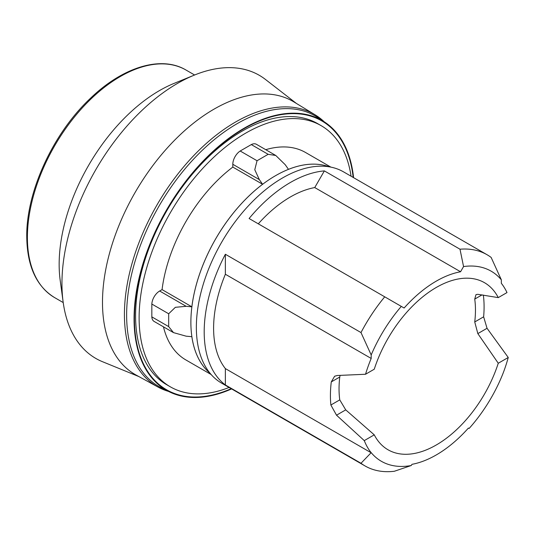 <?xml version="1.0" encoding="UTF-8"?>
<svg xmlns="http://www.w3.org/2000/svg" width="535" height="535" viewBox="0 0 535 535"><rect width="100%" height="100%" fill="white"/><g stroke="black" fill="none" stroke-linecap="round" stroke-linejoin="round"><path stroke-width="0.8" d="M324.19 121.766A157.17 90.743 120 0 0 315.162 114.851L293.916 101.931A157.731 91.064 120 0 0 214.027 109.14A157.731 91.064 120 0 0 110.705 249.069A157.731 91.064 120 0 0 136.198 375.109L158.006 387.046A157.17 90.743 120 0 0 168.518 391.406M315.162 114.851A157.17 90.743 120 0 0 235.554 122.027A157.17 90.743 120 0 0 132.606 261.461A157.17 90.743 120 0 0 158.006 387.046M296.47 103.489L265.44 79.441A163.469 94.381 120 0 0 194.238 75.147A163.469 94.381 120 0 0 177.54 83.386A163.469 94.381 120 0 0 63.163 302.181A163.469 94.381 120 0 0 102.486 361.7L138.819 376.546M194.238 75.147L174.002 83.42A141.915 81.935 120 0 0 159.504 90.575A141.915 81.935 120 0 0 60.208 280.521L63.163 302.181M351.067 176.216A150.79 87.058 120 0 0 321.14 125.651L317.616 123.612A150.79 87.058 120 0 0 242.221 131.082A150.79 87.058 120 0 0 143.708 263.962A150.79 87.058 120 0 0 166.826 384.792L170.351 386.832A150.79 87.058 120 0 0 229.1 387.46M321.14 125.651A150.79 87.058 120 0 0 245.746 133.115A150.79 87.058 120 0 0 147.239 265.995A150.79 87.058 120 0 0 170.351 386.832M329.099 166.8A119.74 69.129 120 0 0 275.545 175.681A119.74 69.129 120 0 0 199.053 275.699A119.74 69.129 120 0 0 209.967 373.142M151.833 316.88L168.685 326.611L173.487 332.616L154.113 321.428A11.088 6.4 -60 0 1 151.833 316.88L151.833 304.04A11.088 6.4 -60 0 1 159.657 291.007L186.173 306.314L191.858 306.816A119.746 69.135 -60 0 1 262.605 184.281L232.812 167.081L232.812 164.298A11.088 6.4 -60 0 1 240.188 151.004L257.047 160.734L268.162 154.314L275.759 155.471L285.195 164.673L288.479 169.348A119.746 69.135 -60 0 1 329.145 166.806M353.575 177.667A155.732 89.913 120 0 0 324.879 122.227L318.091 117.707A156.253 90.214 120 0 0 237.125 123.679A156.253 90.214 120 0 0 134.278 264.009A156.253 90.214 120 0 0 161.944 388.156L169.254 391.774A155.732 89.913 120 0 0 231.615 388.912M324.879 122.227A155.732 89.913 120 0 0 244.181 128.179A155.732 89.913 120 0 0 141.681 268.035A155.732 89.913 120 0 0 169.254 391.774M353.174 177.426A155.224 89.619 120 0 0 244.181 128.594A155.224 89.619 120 0 0 134.613 311.089A155.224 89.619 120 0 0 231.207 388.678M501.335 279.812A109.769 63.377 120 0 0 463.557 266.57L460.568 271.76A106.438 61.451 120 0 0 404.119 308.02L401.303 306.394A109.769 63.377 120 0 0 371.19 354.952L371.19 358.443A108.658 62.735 120 0 0 365.525 374.253L374.259 369.21A96.46 55.694 -60 0 1 484.496 282.694A96.46 55.694 -60 0 1 498.266 297.614L506.999 292.571A108.658 62.735 120 0 0 501.335 283.303L501.335 279.812L491.143 257.429A121.967 70.419 120 0 0 487.051 254.727L343.577 171.889A121.967 70.419 120 0 0 282.594 177.928A121.967 70.419 120 0 0 202.919 285.409A121.967 70.419 120 0 0 221.617 383.14L365.091 465.972A121.967 70.419 120 0 0 394.362 471.261L411.281 465.51L411.957 464.327A106.438 61.451 120 0 0 468.406 428.067L469.108 428.475A109.769 63.377 120 0 0 503.141 373.116A108.658 62.735 120 0 0 508.25 357.494L498.266 363.252A96.46 55.694 -60 0 1 388.029 449.774A96.46 55.694 -60 0 1 374.259 434.848L345.724 409.87L339.765 399.879A96.46 55.694 -60 0 1 339.043 388.865A96.46 55.694 -60 0 1 339.765 377.014L340.093 375.423M371.19 452.657L360.998 463.27A121.967 70.419 120 0 0 365.091 465.972M360.998 463.27L225.362 384.959A121.967 70.419 -60 0 1 225.362 254.259L360.998 332.569L371.19 354.952M401.303 306.394L384.725 296.825A121.967 70.419 120 0 0 360.998 332.569M384.725 296.825L249.096 218.514A121.967 70.419 -60 0 1 290.438 182.455A121.967 70.419 -60 0 1 324.364 170.899L460 249.21L463.557 266.57M498.266 297.614L477.835 294.324L475.989 294.618L474.739 299.085A96.46 55.694 -60 0 1 475.461 310.106A96.46 55.694 -60 0 1 474.739 321.956L477.835 333.599L498.266 363.252M365.525 374.253L337.224 375.503L334.622 376.232L331.279 381.916A108.658 62.735 120 0 0 330.871 405.015L336.515 415.193L364.275 440.613A108.658 62.735 120 0 0 369.384 450.336A109.769 63.377 120 0 0 411.275 465.51M508.25 357.494L487.044 328.283L483.633 316.82A108.658 62.735 120 0 0 483.346 295.052M374.259 434.848L364.275 440.613M369.391 450.336L371.116 452.744L225.362 368.595A108.658 62.735 -60 0 1 225.362 274.248L225.362 254.259M487.051 254.727A121.967 70.419 120 0 0 460 249.21M258.291 223.824A106.438 61.451 -60 0 1 314.74 187.564L324.364 170.899M460.568 271.76L314.74 187.564M371.19 358.443L225.362 274.248M225.362 384.959L225.362 368.595M257.047 160.734L254.78 169.735L259.328 179.606L262.605 184.281M186.173 306.314L175.353 307.311L168.685 313.777L168.685 326.611M173.487 332.616L186.173 336.187L191.858 336.689A119.746 69.135 -60 0 0 210.001 373.183M163.469 326.832A119.746 69.135 120 0 0 185.872 359.941L211.144 374.533M151.833 304.04L168.685 313.777M159.657 291.007L162.065 289.616L191.858 306.816M232.812 167.081A119.746 69.135 120 0 0 162.065 289.616M330.891 167.127L305.619 152.535A119.746 69.135 120 0 0 265.741 149.686M240.188 151.004L251.31 144.584L268.162 154.314M251.31 144.584A11.088 6.4 -60 0 1 256.385 144.283L275.759 155.471M185.999 70.031C161.222 55.212 122.736 66.955 90.221 98.514C53.065 133.416 26.195 191.777 26.75 236.55C27.078 266.009 36.367 286.359 54.61 297.6A131.389 75.856 -60 0 1 27.399 237.453A131.389 75.856 -60 0 1 84.751 105.228A131.389 75.856 -60 0 1 185.999 70.031L194.606 75M482.048 294.872L474.739 299.085M339.765 377.014L331.279 381.916M487.044 328.283L477.835 333.599M483.633 316.82L474.739 321.956M345.724 409.87L336.515 415.193M339.765 399.879L330.871 405.015M232.812 164.298L259.328 179.606M54.61 297.6L63.217 302.569"/></g></svg>
